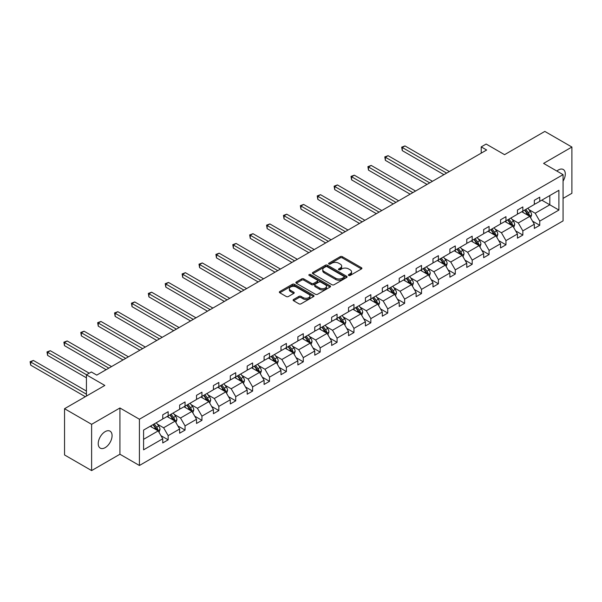 <?xml version="1.0" encoding="UTF-8"?>
<svg xmlns="http://www.w3.org/2000/svg" width="602" height="602" viewBox="0 0 602 602"><rect width="100%" height="100%" fill="white"/><g stroke="black" fill="none" stroke-linecap="round" stroke-linejoin="round"><path stroke-width="0.9" d="M348.678 275.453A1.053 0.61 0 0 0 350.168 275.453L361.456 268.936A1.505 0.865 0 0 0 361.9 268.319A1.505 0.865 0 0 0 361.456 267.702L342.327 256.663A1.505 0.865 0 0 0 340.205 256.663L328.91 263.179A1.053 0.61 0 0 0 328.602 263.608A1.053 0.61 0 0 0 328.91 264.037A1.053 0.61 0 0 0 330.4 264.037L331.86 263.194A4.808 2.777 0 0 1 338.663 263.194L340.258 264.12A4.808 2.777 0 0 1 341.665 266.076A4.808 2.777 0 0 1 340.258 268.04L338.798 268.883A1.053 0.61 0 0 0 338.49 269.32A1.053 0.61 0 0 0 338.798 269.749A1.053 0.61 0 0 0 340.28 269.749L341.748 268.898A4.808 2.777 0 0 1 348.55 268.898L350.138 269.824A4.808 2.777 0 0 1 351.553 271.788A4.808 2.777 0 0 1 350.138 273.752L348.678 274.595A1.053 0.61 0 0 0 348.37 275.024A1.053 0.61 0 0 0 348.678 275.453L348.678 274.595M105.154 447.647A9.798 5.659 120 0 0 111.551 439.008A9.798 5.659 120 0 0 110.053 431.16A9.798 5.659 120 0 0 105.154 431.642A9.798 5.659 120 0 0 98.751 440.28A9.798 5.659 120 0 0 100.256 448.129A9.798 5.659 120 0 0 105.154 447.647M563.073 181.134A9.798 5.659 120 0 0 563.269 169.493A9.798 5.659 120 0 0 558.37 169.982A9.798 5.659 120 0 0 556.858 171.043M563.073 198.389L571.9 193.295L571.9 147.038L544.833 131.417L504.559 154.669L486.153 144.044L481.224 146.888L481.224 153.134M91.617 470.583L119.933 454.239L119.933 407.983L91.617 424.327L91.617 470.583L64.549 454.962L64.549 408.705L104.831 385.446L86.425 374.82L86.425 396.078M91.617 424.327L64.549 408.705M293.55 299.487A1.505 0.865 0 0 0 293.114 300.105A1.505 0.865 0 0 0 293.55 300.714L298.916 303.814A1.505 0.865 0 0 0 301.045 303.814L313.582 296.575A1.505 0.865 0 0 0 314.026 295.958A1.505 0.865 0 0 0 313.582 295.349L294.453 284.302A1.505 0.865 0 0 0 292.331 284.302L279.787 291.541A1.505 0.865 0 0 0 279.351 292.158A1.505 0.865 0 0 0 279.787 292.768L286.274 296.515A1.505 0.865 0 0 0 288.396 296.515L293.761 293.415A1.505 0.865 0 0 0 294.205 292.798A1.505 0.865 0 0 0 293.761 292.188L290.548 290.33A4.018 2.318 0 0 1 289.374 288.689A4.018 2.318 0 0 1 291.85 286.544A4.018 2.318 0 0 1 296.237 287.049L308.826 294.318A4.018 2.318 0 0 1 310.007 295.958A4.018 2.318 0 0 1 307.524 298.103A4.018 2.318 0 0 1 303.145 297.599L301.045 296.387A1.505 0.865 0 0 0 298.916 296.387L293.55 299.487L293.55 300.714M86.425 374.82L91.346 371.976L96.764 375.106L486.642 150.011L481.224 146.888M119.933 407.983L139.416 419.233L563.073 174.64L563.073 220.896L139.416 465.489L139.416 419.233M571.9 147.038L543.591 163.39L563.073 174.64M331.965 284.731A1.505 0.865 0 0 0 334.095 284.731L346.632 277.492A1.505 0.865 0 0 0 347.076 276.875A1.505 0.865 0 0 0 346.632 276.265L327.503 265.219A1.505 0.865 0 0 0 325.381 265.219L312.837 272.458A1.505 0.865 0 0 0 312.4 273.075A1.505 0.865 0 0 0 312.837 273.684L331.965 284.731M309.594 275.678A1.053 0.61 0 0 1 310.662 275.829L310.662 274.58L330.107 285.807A1.505 0.865 0 0 1 330.551 286.417A1.505 0.865 0 0 1 330.107 287.034L317.57 294.273A1.505 0.865 0 0 1 315.44 294.273L296.312 283.226L296.312 281.999A1.505 0.865 0 0 0 295.875 282.616A1.505 0.865 0 0 0 296.312 283.226M296.312 281.999L301.677 278.907A1.505 0.865 0 0 1 303.807 278.907L311.565 283.384A1.505 0.865 0 0 0 313.687 283.384L317.246 281.33A1.505 0.865 0 0 0 317.69 280.713A1.505 0.865 0 0 0 317.246 280.103L309.172 275.438A1.053 0.61 0 0 1 308.864 275.009A1.053 0.61 0 0 1 309.511 274.444A1.053 0.61 0 0 1 310.662 274.58M143.585 430.076L162.751 419.015L162.751 414.831L168.161 411.7L168.161 415.892L179.644 409.262L179.644 405.078L185.055 401.948L185.055 406.139L196.53 399.51L196.53 395.326L201.941 392.203L201.941 396.387L213.424 389.765L213.424 385.573L218.835 382.451L218.835 386.634L230.31 380.012L230.31 375.821L235.728 372.698L235.728 376.882L247.204 370.26L247.204 366.069L252.614 362.946L252.614 367.137L264.09 360.508L264.09 356.316L269.508 353.193L269.508 357.385L280.983 350.755L280.983 346.571L286.394 343.441L286.394 347.632L297.87 341.003L297.87 336.819L303.288 333.689L303.288 337.88L314.763 331.25L314.763 327.067L320.174 323.944L320.174 328.128L331.649 321.506L331.649 317.314L337.067 314.191L337.067 318.375L348.543 311.753L348.543 307.562L353.953 304.439L353.953 308.623L365.429 302.001L365.429 297.809L370.847 294.687L370.847 298.878L382.323 292.248L382.323 288.057L387.733 284.934L387.733 289.126L399.209 282.496L399.209 278.312L404.627 275.182L404.627 279.373L416.102 272.744L416.102 268.56L421.513 265.429L421.513 269.621L432.988 262.991L432.988 258.807L438.406 255.684L438.406 259.868L449.882 253.246L449.882 249.055L455.293 245.932L455.293 250.116L466.768 243.494L466.768 239.303L472.186 236.18L472.186 240.364L483.662 233.742L483.662 229.55L489.072 226.427L489.072 230.619L500.548 223.989L500.548 219.798L505.966 216.675L505.966 220.866L517.442 214.237L517.442 210.053L522.852 206.922L522.852 211.114L534.328 204.484L534.328 200.3L539.746 197.17L539.746 201.361L558.904 190.3L558.904 210.053L539.746 221.115L539.746 225.306L534.328 228.429L534.328 224.237L522.852 230.867L522.852 235.051L517.442 238.181L517.442 233.99L505.966 240.619L505.966 244.803L500.548 247.934L500.548 243.742L489.072 250.372L489.072 254.556L483.662 257.679L483.662 253.495L472.186 260.117L472.186 264.308L466.768 267.431L466.768 263.247L455.293 269.869L455.293 274.06L449.882 277.183L449.882 272.999L438.406 279.621L438.406 283.813L432.988 286.936L432.988 282.744L421.513 289.374L421.513 293.565L416.102 296.688L416.102 292.497L404.627 299.126L404.627 303.31L399.209 306.441L399.209 302.249L387.733 308.879L387.733 313.063L382.323 316.193L382.323 312.002L370.847 318.631L370.847 322.815L365.429 325.938L365.429 321.754L353.953 328.376L353.953 332.567L348.543 335.69L348.543 331.506L337.067 338.128L337.067 342.32L331.649 345.443L331.649 341.259L320.174 347.881L320.174 352.072L314.763 355.195L314.763 351.004L303.288 357.633L303.288 361.825L297.87 364.947L297.87 360.756L286.394 367.386L286.394 371.569L280.983 374.7L280.983 370.508L269.508 377.138L269.508 381.322L264.09 384.452L264.09 380.261L252.614 386.89L252.614 391.074L247.204 394.197L247.204 390.013L235.728 396.635L235.728 400.827L230.31 403.95L230.31 399.766L218.835 406.388L218.835 410.579L213.424 413.702L213.424 409.518L201.941 416.14L201.941 420.331L196.53 423.454L196.53 419.263L185.055 425.892L185.055 430.084L179.644 433.207L179.644 429.015L168.161 435.645L168.161 439.829L162.751 442.959L162.751 438.768L143.585 449.829L143.585 430.076M167.085 416.516L175.092 421.144L163.616 427.766L157.348 424.147M163.616 427.766L168.161 435.645M175.092 421.144L179.644 429.015M162.751 418.014L163.616 418.518L168.161 415.892M183.971 406.764L191.985 411.392L180.51 418.014L174.241 414.402M180.51 418.014L185.055 425.892M191.985 411.392L196.53 419.263M179.644 408.261L180.51 408.766L185.055 406.139M200.865 397.011L208.871 401.639L197.396 408.261L191.127 404.649M197.396 408.261L201.941 416.14M208.871 401.639L213.424 409.518M196.53 398.516L197.396 399.013L201.941 396.387M217.751 387.259L225.765 391.887L214.289 398.516L208.021 394.897M214.289 398.516L218.835 406.388M225.765 391.887L230.31 399.766M213.424 388.764L214.289 389.261L218.835 386.634M234.645 377.514L242.651 382.135L231.176 388.764L224.907 385.145M231.176 388.764L235.728 396.635M242.651 382.135L247.204 390.013M230.31 379.012L231.176 379.508L235.728 376.882M251.531 367.762L259.545 372.382L248.069 379.012L241.801 375.392M248.069 379.012L252.614 386.89M259.545 372.382L264.09 380.261M247.204 369.259L248.069 369.756L252.614 367.137M268.424 358.009L276.431 362.637L264.955 369.259L258.687 365.64M264.955 369.259L269.508 377.138M276.431 362.637L280.983 370.508M264.09 359.507L264.955 360.011L269.508 357.385M285.31 348.257L293.325 352.885L281.849 359.507L275.581 355.887M281.849 359.507L286.394 367.386M293.325 352.885L297.87 360.756M280.983 349.754L281.849 350.259L286.394 347.632M302.204 338.505L310.211 343.132L298.735 349.754L292.474 346.142M298.735 349.754L303.288 357.633M310.211 343.132L314.763 351.004M297.87 340.002L298.735 340.506L303.288 337.88M319.09 328.752L327.104 333.38L315.629 340.002L309.36 336.39M315.629 340.002L320.174 347.881M327.104 333.38L331.649 341.259M314.763 330.257L315.629 330.754L320.174 328.128M335.984 319L343.99 323.628L332.515 330.257L326.254 326.638M332.515 330.257L337.067 338.128M343.99 323.628L348.543 331.506M331.649 320.505L332.515 321.001L337.067 318.375M352.87 309.247L360.884 313.875L349.408 320.505L343.14 316.885M349.408 320.505L353.953 328.376M360.884 313.875L365.429 321.754M348.543 310.752L349.408 311.249L353.953 308.623M369.763 299.503L377.77 304.123L366.294 310.752L360.034 307.133M366.294 310.752L370.847 318.631M377.77 304.123L382.323 312.002M365.429 301L366.294 301.497L370.847 298.878M386.65 289.75L394.664 294.37L383.188 301L376.92 297.38M383.188 301L387.733 308.879M394.664 294.37L399.209 302.249M382.323 291.248L383.188 291.752L387.733 289.126M403.543 279.998L411.55 284.626L400.074 291.248L393.813 287.628M400.074 291.248L404.627 299.126M411.55 284.626L416.102 292.497M399.209 281.495L400.074 281.999L404.627 279.373M420.429 270.245L428.443 274.873L416.968 281.495L410.699 277.876M416.968 281.495L421.513 289.374M428.443 274.873L432.988 282.744M416.102 271.743L416.968 272.247L421.513 269.621M437.323 260.493L445.337 265.121L433.854 271.743L427.593 268.131M433.854 271.743L438.406 279.621M445.337 265.121L449.882 272.999M432.988 261.998L433.854 262.495L438.406 259.868M454.209 250.741L462.223 255.368L450.747 261.998L444.479 258.378M450.747 261.998L455.293 269.869M462.223 255.368L466.768 263.247M449.882 252.246L450.747 252.742L455.293 250.116M471.103 240.988L479.117 245.616L467.634 252.246L461.373 248.626M467.634 252.246L472.186 260.117M479.117 245.616L483.662 253.495M466.768 242.493L467.634 242.99L472.186 240.364M487.989 231.243L496.003 235.864L484.527 242.493L478.259 238.874M484.527 242.493L489.072 250.372M496.003 235.864L500.548 243.742M483.662 232.741L484.527 233.237L489.072 230.619M504.882 221.491L512.896 226.111L501.413 232.741L495.153 229.121M501.413 232.741L505.966 240.619M512.896 226.111L517.442 233.99M500.548 222.988L501.413 223.492L505.966 220.866M521.768 211.738L529.783 216.366L518.307 222.988L512.039 219.369M518.307 222.988L522.852 230.867M529.783 216.366L534.328 224.237M517.442 213.236L518.307 213.74L522.852 211.114M541.8 200.173L549.814 204.8L535.193 213.236L528.932 209.616M535.193 213.236L539.746 221.115M558.904 210.053L549.814 204.8L549.814 195.545L558.904 190.3M119.933 454.239L139.416 465.489M534.328 203.484L535.193 203.988L539.746 201.361M143.585 439.332L158.206 430.897L150.191 426.269M158.206 430.897L162.751 438.768M532.544 221.145L539.746 225.306M515.651 230.897L522.852 235.051M498.765 240.649L505.966 244.803M481.871 250.402L489.072 254.556M464.985 260.154L472.186 264.308M448.091 269.899L455.293 274.06M431.205 279.652L438.406 283.813M414.311 289.404L421.513 293.565M397.425 299.156L404.627 303.31M380.532 308.909L387.733 313.063M363.646 318.661L370.847 322.815M346.752 328.414L353.953 332.567M329.866 338.158L337.067 342.32M312.972 347.911L320.174 352.072M296.086 357.663L303.288 361.825M279.193 367.416L286.394 371.569M262.306 377.168L269.508 381.322M245.413 386.92L252.614 391.074M228.527 396.673L235.728 400.827M211.633 406.418L218.835 410.579M194.747 416.17L201.941 420.331M177.853 425.923L185.055 430.084M160.967 435.675L168.161 439.829M349.1 275.603L350.138 275.001A4.808 2.777 0 0 0 351.553 273.037L351.553 271.788M341.665 266.076L341.665 267.333A4.808 2.777 0 0 1 340.258 269.29L339.219 269.892M361.441 268.943L342.327 257.912A1.505 0.865 0 0 0 340.205 257.912L329.332 264.188M346.617 277.507L327.503 266.468A1.505 0.865 0 0 0 325.381 266.468L312.859 273.699L312.837 272.458M343.975 277.311A1.053 0.61 0 0 0 344.284 276.875A1.053 0.61 0 0 0 343.975 276.446L327.187 266.754A1.053 0.61 0 0 0 325.697 266.754L324.154 267.642A4.808 2.777 0 0 0 322.747 269.606A4.808 2.777 0 0 0 324.154 271.57L335.638 278.199A4.808 2.777 0 0 0 342.433 278.199L343.975 277.311L343.975 278.56A1.053 0.61 0 0 0 344.284 278.132L344.284 276.875M322.747 269.606L322.747 270.855A4.808 2.777 0 0 0 324.154 272.819L324.154 271.57M343.975 278.56L342.433 279.448A4.808 2.777 0 0 1 335.638 279.448L324.154 272.819M296.334 283.241L301.677 280.156L301.677 278.907M317.69 280.713L317.69 281.962A1.505 0.865 0 0 1 317.246 282.579L313.687 284.633A1.505 0.865 0 0 1 311.565 284.633L303.807 280.156A1.505 0.865 0 0 0 301.677 280.156M310.662 275.829L330.092 287.041M319.617 288.027A4.018 2.318 0 0 0 323.996 288.531A4.018 2.318 0 0 0 326.48 286.386A4.018 2.318 0 0 0 325.298 284.746L320.866 282.188A1.505 0.865 0 0 0 318.736 282.188L315.177 284.242A1.505 0.865 0 0 0 314.733 284.851A1.505 0.865 0 0 0 315.177 285.468L319.617 288.027L319.617 289.284A4.018 2.318 0 0 0 323.996 289.78A4.018 2.318 0 0 0 326.48 287.636L326.48 286.386M314.733 284.851L314.733 286.108A1.505 0.865 0 0 0 315.177 286.718L315.177 285.468M319.617 289.284L315.177 286.718M310.007 295.958L310.007 297.207A4.018 2.318 0 0 1 307.524 299.352A4.018 2.318 0 0 1 303.145 298.855L301.045 297.636A1.505 0.865 0 0 0 298.916 297.636L293.573 300.729M289.374 288.689L289.374 289.938A4.018 2.318 0 0 0 290.548 291.579L290.548 290.33M293.746 293.422L290.548 291.579M313.559 296.583L294.453 285.551A1.505 0.865 0 0 0 292.331 285.551L279.81 292.783M530.603 217.789L531.604 214.914A4.056 2.34 -120 0 0 530.309 211.46L527.879 208.217M523.514 212.747L522.461 211.34M449.34 171.547L404.98 145.932L402.271 147.498L402.271 150.62L443.922 174.67M529.181 216.02L529.414 215.087A4.056 2.34 -120 0 0 528.247 212.649L525.817 209.398M524.801 209.985L527.48 213.559A2.069 1.196 60 0 1 527.856 214.184L529.414 215.087M524.523 210.151L526.953 213.394A4.056 2.34 60 0 1 527.962 215.313M402.271 150.62L401.677 147.151L446.631 173.105M401.677 147.151L404.98 145.932M513.717 227.541L514.71 224.666A4.056 2.34 -120 0 0 513.416 221.212L510.985 217.962M506.628 222.499L505.575 221.092M432.447 181.292L388.094 155.685L385.385 157.25L385.385 160.373L427.036 184.423M512.294 225.773L512.52 224.839A4.056 2.34 -120 0 0 511.361 222.394L508.931 219.151M507.915 219.738L510.586 223.312A2.069 1.196 60 0 1 510.963 223.936L512.52 224.839M507.629 219.903L510.06 223.146A4.056 2.34 60 0 1 511.075 225.065M385.385 160.373L384.791 156.904L429.745 182.857M384.791 156.904L388.094 155.685M496.823 237.293L497.824 234.419A4.056 2.34 -120 0 0 496.53 230.957L494.099 227.714M489.735 232.252L488.681 230.844M415.561 191.045L371.201 165.437L368.492 167.002L368.492 170.125L410.143 194.175M495.401 235.517L495.634 234.592A4.056 2.34 -120 0 0 494.468 232.146L492.037 228.903M491.021 229.49L493.7 233.064A2.069 1.196 60 0 1 494.076 233.689L495.634 234.592M490.743 229.655L493.173 232.899A4.056 2.34 60 0 1 494.182 234.818M368.492 170.125L367.897 166.656L412.852 192.61M367.897 166.656L371.201 165.437M479.937 247.046L480.93 244.164A4.056 2.34 -120 0 0 479.636 240.71L477.205 237.466M472.848 241.996L471.795 240.589M398.667 200.797L354.315 175.19L351.606 176.755L351.606 179.878L393.257 203.927M478.515 245.27L478.74 244.337A4.056 2.34 -120 0 0 477.582 241.899L475.151 238.655M474.135 239.242L476.807 242.809A2.069 1.196 60 0 1 477.183 243.441L478.74 244.337M473.849 239.408L476.28 242.651A4.056 2.34 60 0 1 477.288 244.562M351.606 179.878L351.011 176.409L395.966 202.362M351.011 176.409L354.315 175.19M463.043 256.791L464.044 253.916A4.056 2.34 -120 0 0 462.75 250.462L460.319 247.219M455.955 251.749L454.901 250.342M381.781 210.549L337.421 184.942L334.712 186.5L334.712 189.63L376.363 213.672M461.621 255.022L461.854 254.089A4.056 2.34 -120 0 0 460.688 251.651L458.257 248.408M457.242 248.995L459.92 252.562A2.069 1.196 60 0 1 460.297 253.194L461.854 254.089M456.963 249.153L459.394 252.404A4.056 2.34 60 0 1 460.402 254.315M334.712 189.63L334.118 186.161L379.072 212.115M334.118 186.161L337.421 184.942M446.157 266.543L447.151 263.668A4.056 2.34 -120 0 0 445.856 260.214L443.426 256.971M439.069 261.501L438.015 260.094M364.887 220.302L320.535 194.694L317.826 196.252L317.826 199.382L359.477 223.425M444.735 264.775L444.961 263.842A4.056 2.34 -120 0 0 443.802 261.403L441.371 258.16M440.355 258.747L443.027 262.314A2.069 1.196 60 0 1 443.403 262.946L444.961 263.842M440.07 258.905L442.5 262.156A4.056 2.34 60 0 1 443.508 264.067M317.826 199.382L317.231 195.913L362.186 221.867M317.231 195.913L320.535 194.694M429.264 276.295L430.264 273.421A4.056 2.34 -120 0 0 428.97 269.967L426.54 266.724M422.175 271.254L421.122 269.846M348.001 230.054L303.641 204.447L300.932 206.004L300.932 209.135L342.583 233.177M427.841 274.527L428.075 273.594A4.056 2.34 -120 0 0 426.908 271.156L424.478 267.905M423.462 268.492L426.141 272.066A2.069 1.196 60 0 1 426.517 272.691L428.075 273.594M423.183 268.658L425.614 271.901A4.056 2.34 60 0 1 426.622 273.82M300.932 209.135L300.338 205.666L345.292 231.612M300.338 205.666L303.641 204.447M412.378 286.048L413.371 283.173A4.056 2.34 -120 0 0 412.077 279.719L409.646 276.476M405.289 281.006L404.235 279.599M331.108 239.807L286.755 214.192L284.046 215.757L284.046 218.88L325.697 242.93M410.955 284.279L411.181 283.346A4.056 2.34 -120 0 0 410.022 280.908L407.592 277.657M406.576 278.244L409.247 281.819A2.069 1.196 60 0 1 409.623 282.443L411.181 283.346M406.29 278.41L408.72 281.653A4.056 2.34 60 0 1 409.729 283.572M284.046 218.88L283.452 215.411L328.406 241.364M283.452 215.411L286.755 214.192M395.484 295.8L396.485 292.926A4.056 2.34 -120 0 0 395.19 289.472L392.76 286.221M388.395 290.758L387.342 289.351M314.221 249.559L269.862 223.944L267.153 225.509L267.153 228.632L308.803 252.682M394.062 294.032L394.295 293.099A4.056 2.34 -120 0 0 393.129 290.653L390.698 287.41M389.682 287.997L392.361 291.571A2.069 1.196 60 0 1 392.737 292.196L394.295 293.099M389.404 288.162L391.834 291.406A4.056 2.34 60 0 1 392.843 293.325M267.153 228.632L266.558 225.163L311.512 251.117M266.558 225.163L269.862 223.944M378.598 305.553L379.591 302.678A4.056 2.34 -120 0 0 378.297 299.217L375.866 295.973M371.509 300.511L370.456 299.104M297.328 259.304L252.975 233.696L250.266 235.262L250.266 238.384L291.917 262.434M377.176 303.777L377.401 302.851A4.056 2.34 -120 0 0 376.242 300.406L373.812 297.162M372.796 297.749L375.467 301.324A2.069 1.196 60 0 1 375.844 301.948L377.401 302.851M372.51 297.915L374.941 301.158A4.056 2.34 60 0 1 375.949 303.077M250.266 238.384L249.672 234.915L294.619 260.869M249.672 234.915L252.975 233.696M361.704 315.305L362.705 312.423A4.056 2.34 -120 0 0 361.411 308.969L358.98 305.726M354.616 310.256L353.562 308.849M280.442 269.056L236.082 243.449L233.373 245.014L233.373 248.137L275.024 272.187M360.282 313.529L360.515 312.596A4.056 2.34 -120 0 0 359.349 310.158L356.918 306.915M355.902 307.502L358.581 311.068A2.069 1.196 60 0 1 358.95 311.701L360.515 312.596M355.616 307.667L358.055 310.91A4.056 2.34 60 0 1 359.063 312.822M233.373 248.137L232.778 244.668L277.733 270.622M232.778 244.668L236.082 243.449M344.818 325.05L345.811 322.175A4.056 2.34 -120 0 0 344.517 318.721L342.087 315.478M337.73 320.008L336.676 318.601M263.548 278.809L219.188 253.201L216.487 254.759L216.487 257.889L258.138 281.932M343.396 323.282L343.622 322.348A4.056 2.34 -120 0 0 342.463 319.91L340.032 316.667M339.016 317.254L341.688 320.821A2.069 1.196 60 0 1 342.064 321.453L343.622 322.348M338.73 317.412L341.161 320.663A4.056 2.34 60 0 1 342.169 322.574M216.487 257.889L215.892 254.42L260.839 280.374M215.892 254.42L219.188 253.201M327.924 334.802L328.925 331.928A4.056 2.34 -120 0 0 327.631 328.474L325.193 325.23M320.836 329.761L319.782 328.353M246.662 288.561L202.302 262.954L199.593 264.511L199.593 267.642L241.244 291.684M326.502 333.034L326.728 332.101A4.056 2.34 -120 0 0 325.569 329.663L323.139 326.419M322.123 327.006L324.802 330.573A2.069 1.196 60 0 1 325.17 331.205L326.728 332.101M321.837 327.164L324.267 330.415A4.056 2.34 60 0 1 325.283 332.327M199.593 267.642L198.999 264.173L243.953 290.126M198.999 264.173L202.302 262.954M311.038 344.555L312.032 341.68A4.056 2.34 -120 0 0 310.737 338.226L308.307 334.983M303.95 339.513L302.896 338.106M229.768 298.314L185.408 272.706L182.707 274.264L182.707 277.394L224.358 301.436M309.616 342.786L309.842 341.853A4.056 2.34 -120 0 0 308.683 339.415L306.252 336.172M305.237 336.751L307.908 340.326A2.069 1.196 60 0 1 308.284 340.95L309.842 341.853M304.951 336.917L307.381 340.16A4.056 2.34 60 0 1 308.39 342.079M182.707 277.394L182.113 273.925L227.059 299.871M182.113 273.925L185.408 272.706M294.145 354.307L295.146 351.433A4.056 2.34 -120 0 0 293.844 347.979L291.413 344.735M287.056 349.265L286.003 347.858M212.882 308.066L168.522 282.451L165.813 284.016L165.813 287.139L207.464 311.189M292.722 352.539L292.948 351.606A4.056 2.34 -120 0 0 291.789 349.168L289.359 345.917M288.343 346.504L291.022 350.078A2.069 1.196 60 0 1 291.391 350.703L292.948 351.606M288.057 346.669L290.488 349.912A4.056 2.34 60 0 1 291.503 351.831M165.813 287.139L165.219 283.67L210.173 309.624M165.219 283.67L168.522 282.451M277.259 364.059L278.252 361.185A4.056 2.34 -120 0 0 276.958 357.731L274.527 354.48M270.17 359.018L269.117 357.611M195.989 317.818L151.629 292.203L148.927 293.768L148.927 296.891L190.578 320.941M275.836 362.291L276.062 361.358A4.056 2.34 -120 0 0 274.903 358.912L272.473 355.669M271.449 356.256L274.128 359.83A2.069 1.196 60 0 1 274.504 360.455L276.062 361.358M271.171 356.422L273.601 359.665A4.056 2.34 60 0 1 274.61 361.584M148.927 296.891L148.333 293.422L193.28 319.376M148.333 293.422L151.629 292.203M260.365 373.812L261.366 370.937A4.056 2.34 -120 0 0 260.064 367.476L257.633 364.233M253.276 368.77L252.223 367.363M179.103 327.563L134.743 301.956L132.034 303.521L132.034 306.644L173.685 330.694M258.943 372.036L259.169 371.11A4.056 2.34 -120 0 0 258.01 368.665L255.579 365.422M254.563 366.008L257.235 369.583A2.069 1.196 60 0 1 257.611 370.207L259.169 371.11M254.277 366.174L256.708 369.417A4.056 2.34 60 0 1 257.724 371.336M132.034 306.644L131.439 303.175L176.394 329.128M131.439 303.175L134.743 301.956M243.479 383.564L244.472 380.682A4.056 2.34 -120 0 0 243.178 377.228L240.747 373.985M236.39 378.515L235.337 377.108M162.209 337.316L117.849 311.708L115.148 313.273L115.148 316.396L156.798 340.446M242.057 381.788L242.282 380.855A4.056 2.34 -120 0 0 241.124 378.417L238.693 375.174M237.67 375.761L240.348 379.328A2.069 1.196 60 0 1 240.725 379.96L242.282 380.855M237.391 375.926L239.822 379.17A4.056 2.34 60 0 1 240.83 381.081M115.148 316.396L114.553 312.927L159.5 338.881M114.553 312.927L117.849 311.708M226.585 393.309L227.579 390.435A4.056 2.34 -120 0 0 226.284 386.981L223.854 383.737M219.497 388.267L218.443 386.86M145.323 347.068L100.963 321.46L98.254 323.026L98.254 326.149L139.905 350.191M225.163 391.541L225.389 390.608A4.056 2.34 -120 0 0 224.23 388.17L221.799 384.926M220.783 385.513L223.455 389.08A2.069 1.196 60 0 1 223.831 389.712L225.389 390.608M220.498 385.671L222.928 388.922A4.056 2.34 60 0 1 223.944 390.833M98.254 326.149L97.659 322.68L142.614 348.633M97.659 322.68L100.963 321.46M209.699 403.062L210.692 400.187A4.056 2.34 -120 0 0 209.398 396.733L206.968 393.49M202.611 398.02L201.55 396.613M128.429 356.82L84.069 331.213L81.368 332.771L81.368 335.901L123.019 359.943M208.277 401.293L208.503 400.36A4.056 2.34 -120 0 0 207.344 397.922L204.913 394.679M203.89 395.266L206.569 398.833A2.069 1.196 60 0 1 206.945 399.465L208.503 400.36M203.611 395.424L206.042 398.674A4.056 2.34 60 0 1 207.05 400.586M81.368 335.901L80.773 332.432L125.72 358.386M80.773 332.432L84.069 331.213M192.806 412.814L193.799 409.939A4.056 2.34 -120 0 0 192.505 406.485L190.074 403.242M185.717 407.772L184.663 406.365M111.543 366.573L67.183 340.965L64.474 342.523L64.474 345.653L106.125 369.696M191.383 411.046L191.609 410.112A4.056 2.34 -120 0 0 190.45 407.674L188.02 404.431M187.004 405.018L189.675 408.585A2.069 1.196 60 0 1 190.051 409.217L191.609 410.112M186.718 405.176L189.148 408.419A4.056 2.34 60 0 1 190.164 410.338M64.474 345.653L63.88 342.184L108.834 368.131M63.88 342.184L67.183 340.965M175.919 422.566L176.913 419.692A4.056 2.34 -120 0 0 175.618 416.238L173.188 412.995M168.831 417.525L167.77 416.117M89.239 373.195L50.29 350.71L47.588 352.275L47.588 355.398L86.425 377.823M174.497 420.798L174.723 419.865A4.056 2.34 -120 0 0 173.564 417.427L171.126 414.176M170.11 414.763L172.789 418.337A2.069 1.196 60 0 1 173.165 418.962L174.723 419.865M169.832 414.928L172.262 418.172A4.056 2.34 60 0 1 173.271 420.091M47.588 355.398L46.994 351.929L86.53 374.76M46.994 351.929L50.29 350.71M159.026 432.319L160.019 429.444A4.056 2.34 -120 0 0 158.725 425.99L156.294 422.739M151.937 427.277L150.884 425.87M86.425 391.074L33.403 360.463L30.694 362.028L30.694 365.151L85.341 396.703M157.604 430.55L157.829 429.617A4.056 2.34 -120 0 0 156.67 427.172L154.24 423.928M153.224 424.515L155.895 428.09A2.069 1.196 60 0 1 156.272 428.714L157.829 429.617M152.938 424.681L155.369 427.924A4.056 2.34 60 0 1 156.385 429.843M30.694 365.151L30.1 361.682L86.425 394.197M30.1 361.682L33.403 360.463M350.138 275.001L350.138 273.752M338.798 269.749L338.798 268.883M340.258 269.29L340.258 268.04M328.91 264.037L328.91 263.179M340.205 257.912L340.205 256.663M342.327 257.912L342.327 256.663M361.456 268.936L361.456 267.702M325.381 266.468L325.381 265.219M327.503 266.468L327.503 265.219M346.632 277.492L346.632 276.265M335.638 279.448L335.638 278.199M342.433 279.448L342.433 278.199M303.807 280.156L303.807 278.907M311.565 284.633L311.565 283.384M313.687 284.633L313.687 283.384M317.246 282.579L317.246 281.33M330.107 287.034L330.107 285.807M298.916 297.636L298.916 296.387M301.045 297.636L301.045 296.387M303.145 298.855L303.145 297.599M293.761 293.415L293.761 292.188M279.787 292.768L279.787 291.541M292.331 285.551L292.331 284.302M294.453 285.551L294.453 284.302M313.582 296.575L313.582 295.349M529.489 216.193L531.574 214.989M528.247 212.649L530.309 211.46M525.794 214.064L526.953 213.394M512.603 225.946L514.687 224.742M511.361 222.394L513.416 221.212M508.908 223.816L510.06 223.146M495.709 235.698L497.794 234.494M494.468 232.146L496.53 230.957M492.015 233.561L493.173 232.899M478.823 245.45L480.908 244.246M477.582 241.899L479.636 240.71M475.128 243.313L476.28 242.651M461.93 255.203L464.014 253.999M460.688 251.651L462.75 250.462M458.235 253.066L459.394 252.404M445.044 264.948L447.128 263.751M443.802 261.403L445.856 260.214M441.349 262.818L442.5 262.156M428.15 274.7L430.234 273.496M426.908 271.156L428.97 269.967M424.455 272.571L425.614 271.901M411.264 284.453L413.348 283.249M410.022 280.908L412.077 279.719M407.569 282.323L408.72 281.653M394.37 294.205L396.455 293.001M393.129 290.653L395.19 289.472M390.675 292.075L391.834 291.406M377.484 303.957L379.569 302.753M376.242 300.406L378.297 299.217M373.789 301.82L374.941 301.158M360.59 313.71L362.675 312.506M359.349 310.158L361.411 308.969M356.896 311.573L358.055 310.91M343.704 323.462L345.789 322.258M342.463 319.91L344.517 318.721M340.01 321.325L341.161 320.663M326.811 333.207L328.895 332.011M325.569 329.663L327.631 328.474M323.116 331.077L324.267 330.415M309.925 342.959L312.009 341.755M308.683 339.415L310.737 338.226M306.23 340.83L307.381 340.16M293.031 352.712L295.115 351.508M291.789 349.168L293.844 347.979M289.336 350.582L290.488 349.912M276.145 362.464L278.229 361.26M274.903 358.912L276.958 357.731M272.45 360.335L273.601 359.665M259.251 372.217L261.336 371.013M258.01 368.665L260.064 367.476M255.557 370.079L256.708 369.417M242.365 381.969L244.442 380.765M241.124 378.417L243.178 377.228M238.67 379.832L239.822 379.17M225.472 391.721L227.556 390.517M224.23 388.17L226.284 386.981M221.777 389.584L222.928 388.922M208.578 401.474L210.662 400.27M207.344 397.922L209.398 396.733M204.891 399.337L206.042 398.674M191.692 411.219L193.776 410.015M190.45 407.674L192.505 406.485M187.997 409.089L189.148 408.419M174.798 420.971L176.883 419.767M173.564 417.427L175.618 416.238M171.111 418.841L172.262 418.172M157.912 430.723L159.997 429.519M156.67 427.172L158.725 425.99M154.217 428.594L155.369 427.924"/></g></svg>
